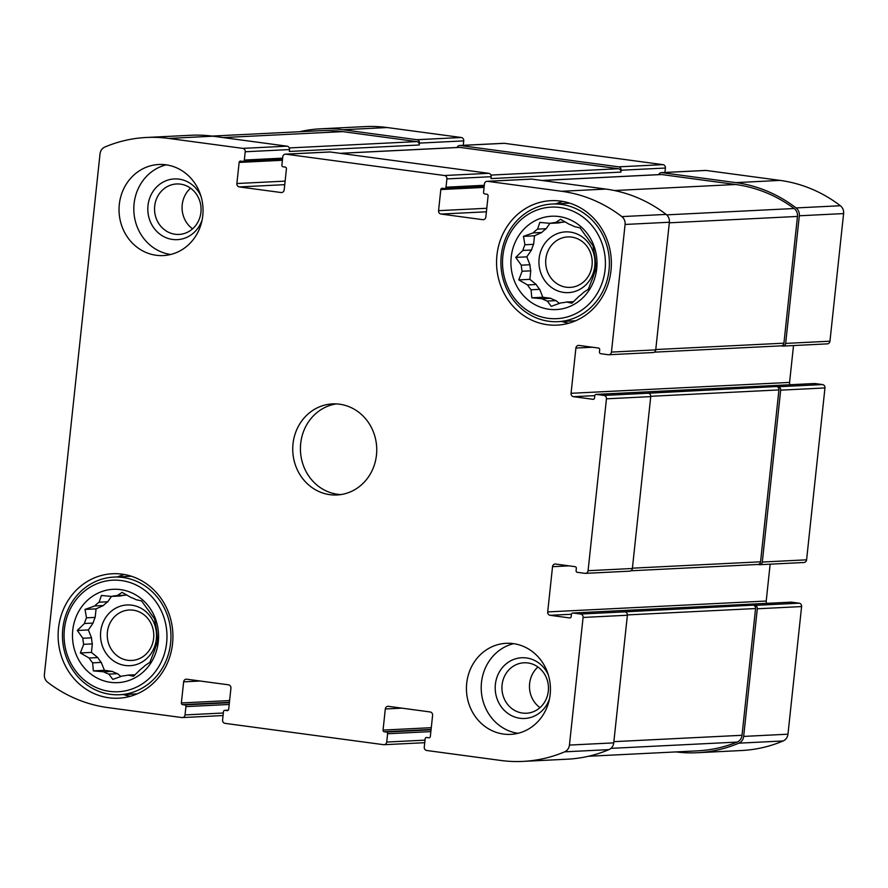 <?xml version="1.0" encoding="UTF-8"?>
<svg xmlns="http://www.w3.org/2000/svg" width="888" height="888" viewBox="0 0 888 888"><rect width="100%" height="100%" fill="white"/><g stroke="black" fill="none" stroke-linecap="round" stroke-linejoin="round"><path stroke-width="1.33" d="M135.143 674.747L128.072 675.091L133.5 676.268L140.637 669.308A40.271 37.096 -92.8 0 0 145.066 665.534L149.894 662.315L153.224 653.69A40.271 37.096 -92.8 0 0 155.311 647.996L157.598 641.28L156.887 633.255A40.271 37.096 -92.8 0 0 156.055 627.183L154.545 618.792L150.627 613.497A40.271 37.096 -92.8 0 0 147.108 608.657L141.558 600.887L136.119 599.711A40.271 37.096 -92.8 0 0 130.869 597.402L122.1 592.351L117.272 595.571A40.271 37.096 -92.8 0 0 111.677 596.414L120.324 595.981A40.271 37.096 -92.8 0 1 125.918 595.138L117.272 595.571M108.88 674.114A40.271 37.096 -92.8 0 1 103.618 671.805L112.265 671.372A40.271 37.096 -92.8 0 0 117.527 673.681L108.88 674.114L112.798 679.398L122.477 675.935A40.271 37.096 -92.8 0 0 128.072 675.091M97.769 657.575L89.122 658.008A40.271 37.096 -92.8 0 0 92.63 662.848L101.276 662.415A40.271 37.096 -92.8 0 1 97.769 657.575L91.42 652.414L92.33 643.9L83.683 644.333A40.271 37.096 -92.8 0 1 82.862 638.25L77.3 630.469L84.438 623.509L93.085 623.076A40.271 37.096 -92.8 0 1 95.16 617.393L86.513 617.826A40.271 37.096 -92.8 0 0 84.438 623.509M92.33 643.9A40.271 37.096 -92.8 0 1 91.508 637.817L82.862 638.25M107.759 601.775L99.112 602.197A40.271 37.096 -92.8 0 0 94.683 605.971L103.33 605.538A40.271 37.096 -92.8 0 1 107.759 601.775L111.466 596.392M158.297 641.724A46.731 43.046 -92.8 0 0 98.435 592.94A46.731 43.046 -92.8 0 0 89.855 673.248A46.731 43.046 -92.8 0 0 158.297 641.724M99.112 602.197L101.398 595.482L111.677 596.414M86.513 617.826L85.004 609.434L94.683 605.971M89.122 658.008L80.353 652.958L83.683 644.333M103.618 671.805L93.351 670.873L92.63 662.848M573.57 301.676L566.5 302.02L571.928 303.197L579.065 296.237A40.271 37.096 -92.8 0 0 583.494 292.463L588.333 289.244L591.663 280.619A40.271 37.096 -92.8 0 0 593.739 274.925L596.037 268.209L595.315 260.184A40.271 37.096 -92.8 0 0 594.494 254.112L592.984 245.721L589.055 240.426A40.271 37.096 -92.8 0 0 585.547 235.586L579.986 227.816L574.558 226.64A40.271 37.096 -92.8 0 0 569.297 224.331L560.539 219.281L555.699 222.5A40.271 37.096 -92.8 0 0 550.105 223.343L558.752 222.921A40.271 37.096 -92.8 0 1 564.346 222.067L555.699 222.5M547.308 301.043A40.271 37.096 -92.8 0 1 542.057 298.734L550.704 298.301A40.271 37.096 -92.8 0 0 555.955 300.61L547.308 301.043L551.237 306.327L560.905 302.875A40.271 37.096 -92.8 0 0 566.5 302.02M536.197 284.504L527.55 284.937A40.271 37.096 -92.8 0 0 531.068 289.777L539.715 289.344A40.271 37.096 -92.8 0 1 536.197 284.504L529.859 279.343L530.769 270.829L522.122 271.262A40.271 37.096 -92.8 0 1 521.289 265.179L515.739 257.398L522.866 250.438L531.512 250.005A40.271 37.096 -92.8 0 1 533.599 244.322L524.952 244.755A40.271 37.096 -92.8 0 0 522.866 250.438M530.769 270.829A40.271 37.096 -92.8 0 1 529.936 264.746L521.289 265.179M546.187 228.704L537.551 229.137A40.271 37.096 -92.8 0 0 533.111 232.9L541.758 232.478A40.271 37.096 -92.8 0 1 546.187 228.704L549.894 223.321M596.725 268.653A46.731 43.046 -92.8 0 0 536.863 219.869A46.731 43.046 -92.8 0 0 528.282 300.177A46.731 43.046 -92.8 0 0 596.725 268.653M537.551 229.137L539.837 222.411L550.105 223.343M524.952 244.755L523.443 236.363L533.111 232.9M527.55 284.937L518.792 279.887L522.122 271.262M542.057 298.734L531.779 297.802L531.068 289.777M548.318 691.119A25.253 23.266 -92.8 0 0 523.942 662.792A25.253 23.266 -92.8 0 0 501.964 689.166A25.253 23.266 -92.8 0 0 526.451 713.231A25.253 23.266 -92.8 0 0 548.318 691.119M539.982 707.636A25.253 23.266 87.2 0 1 529.625 683.527A25.253 23.266 87.2 0 1 537.962 667.01M592.063 265.268A25.253 23.266 -92.8 0 0 567.698 236.93A25.253 23.266 -92.8 0 0 545.72 263.314A25.253 23.266 -92.8 0 0 570.207 287.379A25.253 23.266 -92.8 0 0 592.063 265.268M200.921 212.31A25.253 23.266 -92.8 0 0 176.557 183.971A25.253 23.266 -92.8 0 0 154.579 210.356A25.253 23.266 -92.8 0 0 179.065 234.421A25.253 23.266 -92.8 0 0 200.921 212.31M192.585 228.827A25.253 23.266 87.2 0 1 182.229 204.717A25.253 23.266 87.2 0 1 190.565 188.189M153.624 638.339A25.253 23.266 -92.8 0 0 129.26 610A25.253 23.266 -92.8 0 0 107.282 636.385A25.253 23.266 -92.8 0 0 131.768 660.45A25.253 23.266 -92.8 0 0 153.624 638.339M588.078 570.707A3.041 2.797 87.2 0 1 584.97 573.348L577.322 572.316A1.521 1.399 87.2 0 1 576.101 570.618L576.334 568.353A1.521 1.399 87.2 0 0 575.113 566.666L555.633 564.047A3.041 2.797 87.2 0 0 552.536 566.688L547.696 611.921A3.041 2.797 87.2 0 0 550.16 615.306L569.63 617.926A1.521 1.399 87.2 0 0 571.184 616.605L571.428 614.341A1.521 1.399 87.2 0 1 572.971 613.02L580.63 614.052A3.041 2.797 87.2 0 1 583.083 617.449L569.441 745.076A8.358 7.703 87.2 0 1 564.646 751.836A142.846 131.591 87.2 0 1 523.032 761.393A142.846 131.591 87.2 0 1 500.788 760.461L426.717 750.493A3.041 2.797 87.2 0 1 424.264 747.108L425.152 738.816A1.521 1.399 87.2 0 1 426.706 737.495L428.793 737.773A1.521 1.399 87.2 0 0 430.336 736.452L432.6 715.34A3.041 2.797 87.2 0 0 430.136 711.954L388.411 706.337A3.041 2.797 87.2 0 0 385.303 708.979L383.05 730.091A1.521 1.399 87.2 0 0 384.282 731.779L386.369 732.067A1.521 1.399 87.2 0 1 387.601 733.754L386.713 742.046A3.041 2.797 87.2 0 1 383.605 744.688L225.053 723.354A3.041 2.797 87.2 0 1 222.588 719.968L223.476 711.677A1.521 1.399 87.2 0 1 225.03 710.356L227.117 710.633A1.521 1.399 87.2 0 0 228.671 709.312L230.924 688.2A3.041 2.797 87.2 0 0 228.46 684.815L186.735 679.198A3.041 2.797 87.2 0 0 183.638 681.84L181.374 702.952A1.521 1.399 87.2 0 0 182.606 704.65L184.693 704.928A1.521 1.399 87.2 0 1 185.925 706.626L185.037 714.918A3.041 2.797 87.2 0 1 181.929 717.56L107.87 707.592A142.846 131.591 87.2 0 1 47.641 682.262A8.358 7.703 87.2 0 1 44.4 674.425L100.033 153.802A8.358 7.703 87.2 0 1 104.84 147.042A142.846 131.591 87.2 0 1 146.453 137.474A142.846 131.591 87.2 0 1 168.698 138.417L242.757 148.374A3.041 2.797 87.2 0 1 245.221 151.77L244.333 160.062A1.521 1.399 87.2 0 1 242.779 161.383L240.692 161.105A1.521 1.399 87.2 0 0 239.138 162.426L236.885 183.527A3.041 2.797 87.2 0 0 239.349 186.924L281.074 192.53A3.041 2.797 87.2 0 0 284.182 189.888L286.436 168.787A1.521 1.399 87.2 0 0 285.203 167.088L283.117 166.811A1.521 1.399 87.2 0 1 281.885 165.113L282.773 156.821A3.041 2.797 87.2 0 1 285.881 154.179L444.433 175.513A3.041 2.797 87.2 0 1 446.897 178.91L446.009 187.202A1.521 1.399 87.2 0 1 444.455 188.522L442.368 188.234A1.521 1.399 87.2 0 0 440.814 189.555L438.561 210.667A3.041 2.797 87.2 0 0 441.025 214.052L482.75 219.669A3.041 2.797 87.2 0 0 485.847 217.027L488.1 195.926A1.521 1.399 87.2 0 0 486.879 194.228L484.793 193.95A1.521 1.399 87.2 0 1 483.56 192.252L484.448 183.96A3.041 2.797 87.2 0 1 487.545 181.319L561.616 191.286A142.846 131.591 87.2 0 1 621.844 216.605A8.358 7.703 87.2 0 1 625.085 224.453L611.444 352.081A3.041 2.797 87.2 0 1 608.336 354.723L600.688 353.69A1.521 1.399 87.2 0 1 599.456 351.992L599.7 349.739A1.521 1.399 87.2 0 0 598.468 348.041L578.998 345.421A3.041 2.797 87.2 0 0 575.901 348.063L571.062 393.295A3.041 2.797 87.2 0 0 573.526 396.681L592.995 399.3A1.521 1.399 87.2 0 0 594.549 397.979L594.782 395.726A1.521 1.399 87.2 0 1 596.336 394.405L603.984 395.426A3.041 2.797 87.2 0 1 606.449 398.823L588.078 570.707L632.378 568.498L650.738 396.614A3.041 2.797 87.2 0 0 648.284 393.229L776.478 386.524A3.041 2.797 87.2 0 1 778.931 389.921L760.561 561.804A3.041 2.797 87.2 0 1 757.93 564.457L630.98 570.784M632.378 568.498A3.041 2.797 87.2 0 1 629.747 571.162L585.447 573.359M580.63 614.052L624.919 611.854A3.041 2.797 87.2 0 1 627.383 615.24L613.741 742.868A8.358 7.703 87.2 0 1 608.935 749.627A142.846 131.591 87.2 0 1 567.321 759.196L523.032 761.393M146.453 137.474L190.742 135.276A142.846 131.591 87.2 0 1 212.987 136.208L287.057 146.176A3.041 2.797 87.2 0 1 289.51 149.561L289.31 151.448L419.247 144.988L419.447 143.101L463.736 140.892L463.27 145.31M285.403 154.157L329.703 151.959A3.041 2.797 87.2 0 1 330.17 151.981L488.733 173.315A3.041 2.797 87.2 0 1 491.186 176.701L490.986 178.588L620.912 172.117L621.112 170.241L665.412 168.032L664.934 172.45M487.079 181.296L531.368 179.099A3.041 2.797 87.2 0 1 531.845 179.11L605.905 189.077A142.846 131.591 87.2 0 1 666.133 214.408A8.358 7.703 87.2 0 1 669.374 222.244L655.733 349.872A3.041 2.797 87.2 0 1 653.102 352.536L608.813 354.745M759.673 564.701A3.041 2.797 87.2 0 0 762.304 562.037L780.674 390.154L824.963 387.945L806.593 559.829A3.041 2.797 87.2 0 1 803.962 562.493L759.673 564.701A3.041 2.797 87.2 0 1 759.196 564.679L757.697 564.479M770.151 564.18L766.211 601.043A3.041 2.797 87.2 0 0 766.855 603.352M791.019 602.175A1.521 1.399 87.2 0 1 791.497 602.153L799.145 603.185A3.041 2.797 87.2 0 1 801.598 606.571L787.967 734.198A8.358 7.703 87.2 0 1 783.161 740.958A142.846 131.591 87.2 0 1 741.547 750.527L697.258 752.724A142.846 131.591 87.2 0 1 675.946 751.914M697.258 752.724A142.846 131.591 87.2 0 0 738.872 743.167A8.358 7.703 87.2 0 0 743.667 736.407L757.309 608.78A3.041 2.797 87.2 0 0 754.844 605.383L753.113 605.15A3.041 2.797 87.2 0 1 755.566 608.546L742.024 735.286A8.358 7.703 87.2 0 1 737.107 742.091A142.846 131.591 87.2 0 1 697.457 750.848L588.444 756.265M624.919 611.854L753.113 605.15M299.556 131.735A142.846 131.591 87.2 0 1 320.679 128.804A142.846 131.591 87.2 0 1 342.923 129.748L387.212 127.539L461.283 137.507A3.041 2.797 87.2 0 1 463.736 140.892M320.679 128.804L364.968 126.607A142.846 131.591 87.2 0 1 387.212 127.539M419.447 143.101A3.041 2.797 87.2 0 0 416.983 139.705L342.923 129.748M457.142 147.486A3.041 2.797 87.2 0 1 460.095 145.51L504.395 143.312L662.948 164.646A3.041 2.797 87.2 0 1 665.412 168.032M459.629 145.488L503.918 143.29A3.041 2.797 87.2 0 1 504.395 143.312M621.112 170.241A3.041 2.797 87.2 0 0 618.659 166.844L460.095 145.51M658.807 174.625A3.041 2.797 87.2 0 1 661.771 172.649L706.071 170.441L780.13 180.408A142.846 131.591 87.2 0 1 840.359 205.739A8.358 7.703 87.2 0 1 843.6 213.575L829.958 341.203A3.041 2.797 87.2 0 1 827.327 343.867L783.038 346.076A3.041 2.797 87.2 0 1 782.561 346.054L781.063 345.854M661.305 172.627L705.594 170.429A3.041 2.797 87.2 0 1 706.071 170.441M783.038 346.076A3.041 2.797 87.2 0 0 785.669 343.412L799.311 215.784A8.358 7.703 87.2 0 0 796.07 207.936A142.846 131.591 87.2 0 0 735.83 182.617L661.771 172.649M793.517 345.554L789.576 382.417A3.041 2.797 87.2 0 0 790.22 384.737M814.385 383.549A1.521 1.399 87.2 0 1 814.851 383.527L822.51 384.56A3.041 2.797 87.2 0 1 824.963 387.945M780.674 390.154A3.041 2.797 87.2 0 0 778.21 386.757L776.478 386.524M466.711 683.227A45.588 41.991 87.2 0 1 506.171 643.312A45.588 41.991 87.2 0 1 550.16 694.46A45.588 41.991 87.2 0 1 510.7 734.376A45.588 41.991 87.2 0 1 466.711 683.227M119.314 204.418A45.588 41.991 87.2 0 1 158.774 164.502A45.588 41.991 87.2 0 1 202.775 215.64A45.588 41.991 87.2 0 1 163.314 255.566A45.588 41.991 87.2 0 1 119.314 204.418M610.988 270.574A62.304 57.398 -92.8 0 0 550.86 200.677A62.304 57.398 -92.8 0 0 496.636 265.756A62.304 57.398 -92.8 0 0 557.054 325.13A62.304 57.398 -92.8 0 0 610.988 270.574M172.549 643.645A62.304 57.398 -92.8 0 0 112.432 573.748A62.304 57.398 -92.8 0 0 58.197 638.827A62.304 57.398 -92.8 0 0 118.626 698.201A62.304 57.398 -92.8 0 0 172.549 643.645M376.468 455.056A45.588 41.991 -92.8 0 0 332.478 403.907A45.588 41.991 -92.8 0 0 292.796 451.526A45.588 41.991 -92.8 0 0 337.007 494.971A45.588 41.991 -92.8 0 0 376.468 455.056M541.78 180.453L661.094 174.514A3.041 2.797 87.2 0 1 661.571 174.536L735.63 184.504A142.846 131.591 87.2 0 1 794.127 208.514A8.358 7.703 87.2 0 1 797.468 216.439L783.926 343.179A3.041 2.797 87.2 0 1 781.296 345.843L654.345 352.159M340.104 153.313L459.429 147.375A3.041 2.797 87.2 0 1 459.895 147.397L618.459 168.731A3.041 2.797 87.2 0 1 620.912 172.117M212.054 136.086L320.479 130.691A142.846 131.591 87.2 0 1 342.724 131.624L416.783 141.592A3.041 2.797 87.2 0 1 419.247 144.988M336.33 403.907A45.588 41.991 -92.8 0 0 300.477 451.137A45.588 41.991 -92.8 0 0 340.837 494.583M124.309 574.492A62.304 57.398 -92.8 0 0 117.493 576.911M123.343 694.538A62.304 57.398 -92.8 0 0 130.37 696.27M156.332 639.071A30.392 27.994 -92.8 0 0 117.405 607.337A30.392 27.994 -92.8 0 0 111.821 659.573A30.392 27.994 -92.8 0 0 156.332 639.071M125.918 595.138L126.562 594.838M95.16 617.393L96.071 608.879L103.33 605.538M91.508 637.817L88.367 629.925L93.085 623.076M112.265 671.372L104.418 670.318L101.276 662.415M120.979 676.501L117.527 673.681M166.633 642.845A55.844 51.449 -92.8 0 0 95.094 584.548A55.844 51.449 -92.8 0 0 84.837 680.519A55.844 51.449 -92.8 0 0 166.633 642.845M170.596 643.167A58.886 54.246 -92.8 0 0 113.775 577.1A58.886 54.246 -92.8 0 0 62.526 638.605A58.886 54.246 -92.8 0 0 119.636 694.727A58.886 54.246 -92.8 0 0 170.596 643.167M562.737 201.421A62.304 57.398 -92.8 0 0 555.932 203.84M561.782 321.467A62.304 57.398 -92.8 0 0 568.797 323.21M594.771 266A30.392 27.994 -92.8 0 0 555.833 234.266A30.392 27.994 -92.8 0 0 550.249 286.502A30.392 27.994 -92.8 0 0 594.771 266M564.346 222.067L565.001 221.778M533.599 244.322L534.509 235.808L541.758 232.478M529.936 264.746L526.806 256.854L531.512 250.005M550.704 298.301L542.846 297.247L539.715 289.344M559.407 303.43L555.955 300.61M605.072 269.774A55.844 51.449 -92.8 0 0 533.533 211.477A55.844 51.449 -92.8 0 0 523.276 307.448A55.844 51.449 -92.8 0 0 605.072 269.774M609.035 270.096A58.886 54.246 -92.8 0 0 552.214 204.029A58.886 54.246 -92.8 0 0 500.965 265.534A58.886 54.246 -92.8 0 0 558.064 321.656A58.886 54.246 -92.8 0 0 609.035 270.096M166.2 164.846A45.588 41.991 -92.8 0 0 133.866 211.377A45.588 41.991 -92.8 0 0 170.651 254.49M200.932 196.093A30.392 27.994 -92.8 0 0 157.509 186.136A30.392 27.994 -92.8 0 0 159.907 234.166A30.392 27.994 -92.8 0 0 202.12 219.935M513.586 643.656A45.588 41.991 -92.8 0 0 481.263 690.198A45.588 41.991 -92.8 0 0 518.048 733.299M548.329 674.902A30.392 27.994 -92.8 0 0 504.906 664.946A30.392 27.994 -92.8 0 0 507.292 712.975A30.392 27.994 -92.8 0 0 549.517 698.745M534.509 235.808L523.443 236.363M526.806 256.854L515.739 257.398M529.859 279.343L518.792 279.887M542.846 297.247L531.779 297.802M96.071 608.879L85.004 609.434M88.367 629.925L77.3 630.469M91.42 652.414L80.353 652.958M104.418 670.318L93.351 670.873M606.449 398.823L650.738 396.614M583.083 617.449L627.383 615.24M569.441 745.076L613.741 742.868M564.646 751.836L608.935 749.627M386.713 742.046L425.008 740.148M185.037 714.918L223.332 713.009M168.698 138.417L212.987 136.208M242.757 148.374L287.057 146.176M245.221 151.77L289.51 149.561M285.881 154.179L330.17 151.981M444.433 175.513L488.733 173.315M446.897 178.91L491.186 176.701M487.545 181.319L531.845 179.11M561.616 191.286L605.905 189.077M621.844 216.605L666.133 214.408M625.085 224.453L669.374 222.244M611.444 352.081L655.733 349.872M603.984 395.426L648.284 393.229M762.304 562.037L806.593 559.829M552.536 566.688L569.13 565.856M547.696 611.921L766.211 601.043M550.16 615.306L571.439 614.252M572.971 613.02L791.497 602.153M754.844 605.383L799.145 603.185M757.309 608.78L801.598 606.571M743.667 736.407L787.967 734.198M738.872 743.167L783.161 740.958M385.303 708.979L401.898 708.158M383.05 730.091L431.279 727.694M384.282 731.779L431.091 729.459M386.369 732.067L431.046 729.836M387.601 733.754L430.858 731.601M225.03 710.356L228.283 710.189M183.638 681.84L200.233 681.018M181.374 702.952L229.604 700.554M182.606 704.65L229.415 702.319M184.693 704.928L229.37 702.708M185.925 706.626L229.182 704.473M416.983 139.705L461.283 137.507M244.333 160.062L282.628 158.153M239.138 162.426L282.406 160.273M236.885 183.527L285.115 181.13M239.349 186.924L284.737 184.66M281.074 192.53L282.018 192.485M618.659 166.844L662.948 164.646M446.009 187.202L484.304 185.292M440.814 189.555L484.082 187.401M438.561 210.667L486.791 208.269M441.025 214.052L486.413 211.799M482.75 219.669L483.683 219.625M735.83 182.617L780.13 180.408M796.07 207.936L840.359 205.739M799.311 215.784L843.6 213.575M785.669 343.412L829.958 341.203M575.901 348.063L592.496 347.23M571.062 393.295L789.576 382.417M573.526 396.681L594.805 395.626M596.336 394.405L814.851 383.527M778.21 386.757L822.51 384.56M650.76 396.292L778.931 389.921M632.411 568.176L760.561 561.804M542.013 180.486L661.571 174.536M614.407 190.532L735.63 184.504M666.677 214.863L794.127 208.514M669.319 222.81L797.468 216.439M655.777 349.55L783.926 343.179M340.337 153.347L459.895 147.397M490.953 175.08L618.459 168.731M223.166 137.573L342.724 131.624M289.277 147.941L416.783 141.592M610.944 748.362L737.107 742.091M613.863 741.658L742.024 735.286M627.394 614.918L755.566 608.546M384.082 744.71L424.73 742.69M182.406 717.571L223.066 715.55M572.738 613.02L791.252 602.142M224.797 710.345L228.305 710.167M243.023 161.394L282.495 159.429M444.688 188.534L484.171 186.569M596.103 394.394L814.618 383.516M131.324 576.223L113.775 577.1M137.174 693.85L119.636 694.727M569.763 203.152L552.214 204.029M575.613 320.779L558.064 321.656"/></g></svg>

